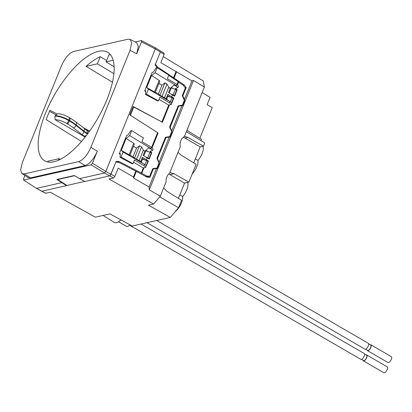 <?xml version="1.0" encoding="UTF-8"?>
<svg xmlns="http://www.w3.org/2000/svg" width="412" height="412" viewBox="0 0 412 412"><rect width="100%" height="100%" fill="white"/><g stroke="black" fill="none" stroke-linecap="round" stroke-linejoin="round"><path stroke-width="0.62" d="M85.341 136.805L84.537 136.3L86.535 135.265M87.406 134.121L87.766 133.643M110.622 54.914A62.609 24.566 -59.9 0 0 108.943 54.739L106.069 61.852L114.145 66.806M98.473 51.33A62.753 24.617 120.1 0 1 107.815 52.376A62.753 24.617 120.1 0 1 102.495 109.51A62.753 24.617 120.1 0 1 53.848 161.787A62.753 24.617 -59.9 0 1 44.826 160.922A62.753 24.617 -59.9 0 1 49.62 104.02A62.753 24.617 -59.9 0 1 98.473 51.33M106.626 60.471L100.26 56.701L97.386 63.814L113.908 73.65M112.476 82.235L86.103 66.363A62.609 24.566 120.1 0 1 100.26 56.701M89.646 131.057L83.106 127.632M56.851 113.882L49.97 110.277A62.696 24.596 -59.9 0 0 46.185 119.65L81.488 141.46M60.286 159.367L59.055 158.692L47.766 161.241A62.609 24.566 -59.9 0 0 48.415 162.101M24.226 173.91L22.011 173.632L28.176 177.629L30.385 177.902L24.226 173.91L78.635 161.622C83.27 159.995 87.349 155.211 90.882 147.285L130.048 50.336L131.716 42.941L130.12 39.372L136.758 42.807L138.355 46.376L136.686 53.771L141.512 41.833L141.517 40.613M22.011 173.632L20.6 170.012L22.274 162.776L61.44 65.832C64.972 57.901 69.051 53.122 73.686 51.49L128.096 39.202L130.12 39.372M30.385 177.902L85.073 165.557L78.635 161.622M24.905 175.507L23.577 178.798L23.793 180.034L91.098 164.836L92.458 163.24L105.848 171.413L155.319 48.982L155.103 47.741M23.546 180.003L36.38 188.315L23.566 180.013M92.458 163.24L97.32 151.214C93.787 159.145 89.708 163.925 85.073 165.557M109.592 175.893L104.488 173.009L105.848 171.413L110.957 174.302L109.592 175.893L84.944 181.46L79.506 178.648L104.488 173.009L91.098 164.836M66.62 185.271L66.476 185.632L56.83 179.462L74.191 175.543L79.506 178.648M61.594 182.696L36.611 188.335L41.828 191.199L41.442 190.931L41.828 191.199L66.476 185.632M110.292 175.383L115.885 162.096L110.957 174.302M141.512 41.833L155.319 48.982L160.34 52.061L155.113 65.003L157.157 67.692L158.043 68.279M168.704 75.355L178.18 81.638L177.006 84.542M145.688 91.521L144.648 90.908L152.085 72.497L153.202 72.244L156.127 67.923L157.121 67.697L168.817 75.072L167.329 78.754L176.903 84.434L178.494 86.139L177.85 87.735L175.44 88.41L175.878 88.951L176.182 88.204M151.601 147.419L157.58 132.628L129.765 114.881L133.169 106.456L161.875 121.993L168.709 105.081L159.006 99.364M123.054 152.018L121.025 157.039L120.031 157.266L132.314 163.873L133.004 163.719L134.492 160.036L144.061 165.717L145.657 167.421L146.301 165.825L145.22 164.733L123.054 152.018L121.303 150.406L129.898 155.267L134.379 144.185L133.751 143.278L126.154 138.401L129.687 135.594L131.716 130.573L130.722 130.795L127.797 135.121L126.685 135.373L119.248 153.779L120.283 154.392M133.601 162.235L143.304 167.952L145.657 167.421M116.751 162.163L119.233 161.566L141.27 172.988L143.304 167.952M119.233 161.566L116.215 161.277L115.885 162.096M160.34 52.061L155.412 64.267M160.51 51.093L160.124 50.825L160.51 51.093M160.366 50.856L155.339 47.766L141.537 40.623M135.162 41.983L141.295 40.597M45.469 193.238L50.29 192.234L95.383 217.181L109.983 213.885L132.149 226.039L170.305 217.423L178.561 207.751L159.753 196.859M66.512 185.544L84.841 181.409M84.651 181.306L80.319 179.071M159.104 162.21L169.244 137.103L166 137.582L157.415 158.826L159.104 162.21L159.243 163.44L157.209 168.477L153.295 169.018L149.922 177.381L146.904 177.093L135.811 171.109L133.437 176.985L118.187 168.158L114.876 176.367L113.511 177.958L108.938 178.993L153.635 204.028L148.469 205.191L170.305 217.423M135.811 171.109L118.955 162.374L115.942 162.086M156.545 168.544L149.087 187.007L149.298 189.865L160.289 196.23L153.635 204.028M136.274 171.583L133.653 178.066L149.087 187.007M152.553 169.188L153.295 169.018M116.704 162.137L115.901 162.065M145.637 176.434L148.109 176.66L149.68 176.305L152.754 168.693L156.957 168.07L159.053 162.879L156.874 158.496L165.454 137.253L169.852 136.624L165.403 137.381M159.053 162.879L157.152 168.065L152.703 168.822M177.459 85.032L178.607 82.199L183.304 85.32L185.349 88.008L182.274 95.62L184.432 100.549L182.557 105.189L178.102 105.946M181.682 105.384L181.543 105.73M168.843 137.165L168.982 136.825M156.143 168.601L156.282 168.261M148.511 177.248L148.809 176.501M145.385 176.305L146.662 176.017L141.27 172.988M144.025 167.792L141.733 173.462M145.657 167.411L148.433 160.968L146.337 159.732L147.079 157.909L143.155 155.437L144.859 151.225L148.758 147.893L151.4 149.427L150.983 148.593L129.687 135.594M145.22 164.733L142.573 163.193L140.729 161.437L142.434 157.224L146.337 159.732M141.986 158.337L144.895 160.005M144.988 164.594L146.61 160.582L142.444 159.176L141.306 161.988M140.729 161.437L134.518 158.131L139.529 145.724L141.579 146.914L143.345 150.148L144.859 151.225M139.529 145.724L136.573 148.073L133.055 156.776L130.007 155.01M133.055 156.776L134.518 158.131M139.143 160.541L143.345 150.148M141.579 146.914L136.568 159.315M133.524 146.301L136.573 148.073M145.925 150.308L148.274 151.647M145.755 157.075L147.754 157.75L149.983 152.224L145.817 150.823L143.793 155.839M150.988 152.806L151.807 152.615L149.17 159.135L147.079 157.909M151.807 152.615L150.04 151.286L152.45 150.607L151.4 149.427M152.45 150.607L153.094 149.015L151.503 147.311L150.983 148.593M131.716 130.573L143.417 137.948L141.929 141.63L151.503 147.311M120.031 157.266L120.361 153.527L119.248 153.779M126.154 138.401L121.303 150.406M121.025 157.039L133.004 163.719M144.581 164.434L144.061 165.717M133.751 143.278L129.069 154.855M157.58 132.628L158.007 133.174L152.059 147.908M150.473 151.827L150.777 151.08M133.169 106.456L133.776 107.022L130.429 115.303M161.875 121.993L133.776 107.022M169.425 104.916L162.328 122.482M173.014 98.288L173.833 98.097L171.201 104.617L171.701 102.954L169.986 101.558L169.466 102.846L171.057 104.55L168.709 105.081M157.121 67.697L155.092 72.718L151.559 75.525L146.708 87.535L148.454 89.147L146.425 94.168L158.404 100.847L159.892 97.165L169.466 102.846M148.454 89.147L169.986 101.558M158.404 100.847L157.719 101.002L145.431 94.394L145.766 90.655L144.648 90.908M146.425 94.168L145.431 94.394M178.607 82.199L178.18 81.638M171.33 87.437L173.673 88.776M177.85 87.735L176.805 86.556L174.158 85.016L170.259 88.348L168.56 92.561L174.575 96.264L177.212 89.739L175.878 88.951M176.388 89.934L177.212 89.739M169.193 92.963L171.222 87.947L175.388 89.353L173.153 94.873L171.16 94.204M173.833 98.097L171.742 96.856L172.479 95.033M184.458 100.003L182.362 105.199L178.154 105.817L169.574 127.061L171.758 131.443L169.656 136.635M146.662 176.017L149.68 176.305M170.625 101.857L167.978 100.322L166.134 98.566L167.838 94.348L171.742 96.856M167.385 95.466L170.3 97.129M166.711 99.112L167.844 96.3L172.01 97.706L170.388 101.723M170.259 88.348L168.745 87.272L166.978 84.038L164.934 82.848L159.918 95.254L166.134 98.566M146.708 87.535L154.474 91.984L159.15 80.402L159.779 81.313L155.303 92.396L154.474 91.984M155.406 92.134L158.455 93.905L161.973 85.196L164.934 82.848M159.918 95.254L158.455 93.905M168.745 87.272L164.548 97.665M161.973 85.196L158.924 83.43M151.559 75.525L159.15 80.402M155.092 72.718L176.382 85.722L176.903 84.434M176.805 86.556L176.382 85.722M161.968 96.444L166.978 84.038M171.536 102.789L173.292 98.447L172.01 97.706M171.758 131.443L169.852 136.624M185.204 87.813L186.198 87.591L184.154 84.898L157.513 66.945L155.468 64.257M157.513 66.945L156.725 67.12M163.914 53.21L164.131 54.446L160.814 62.655L191.966 80.876L193.48 80.51L204.403 87.05L203.343 80.999L163.255 56.624M173.586 77.611L175.96 71.729M160.479 50.98L164.136 53.225M204.403 87.05L184.442 136.449C180.986 138.7 179.591 142.161 180.25 146.832L169.559 173.298C167.025 175.368 165.861 178.242 166.072 181.924L160.289 196.23M199.851 138.278L212.216 107.666L207.154 104.679L210.094 97.397L202.184 92.545M186.914 130.341L201.494 139.287L200.963 140.595M163.626 187.97L166.87 191.261L181.579 200.284L178.561 207.751M178.411 198.342L184.555 183.129L188.907 182.15L196.107 164.326L180.899 154.994L178.041 152.291M193.733 162.869L200.18 146.909L203.446 146.172L204.754 142.923L186.384 131.655M133.437 176.985L133.653 178.066M149.298 189.865L193.48 80.51M184.468 136.382L187.99 137.438L203.446 146.172M183.232 137.309L185.065 138.097L187.99 137.438M169.821 172.643L173.967 173.704L169.94 174.616L168.724 174.034M188.907 182.15L173.967 173.704M169.94 174.616L184.555 183.129M200.18 146.909L185.065 138.097M182.475 96.027L182.82 95.95L184.504 99.338L184.648 100.564L182.614 105.601L178.7 106.147L170.12 127.385L171.804 130.774L171.948 132L169.909 137.042L169.244 137.103M184.504 99.338L191.966 80.876M171.804 130.774L181.95 105.668M177.953 106.317L178.7 106.147M169.775 127.463L170.12 127.385M166 137.582L165.253 137.752M157.415 158.826L157.075 158.903M186.198 87.591L182.82 95.95M174.013 78.172L176.635 71.688M184.154 84.898L183.046 85.15M175.224 211.66A10.3 4.038 -59.9 0 0 182.645 196.55A10.3 4.038 -59.9 0 0 187.501 182.465M179.802 194.902L182.645 196.55M192.208 173.982A10.3 4.038 -59.9 0 0 197.966 160.402L195.345 158.883M197.966 160.402A10.3 4.038 -59.9 0 0 202.817 146.312M120.896 219.869A14.157 5.557 120.1 0 1 114.222 222.423L103.093 215.44M129.878 224.792A5.953 2.338 120.1 0 1 127.457 226.497A5.953 2.338 120.1 0 1 126.587 226.404L118.522 221.728M141.074 224.025L364.239 353.527A3.378 1.324 120.1 0 1 363.966 356.601A3.378 1.324 120.1 0 1 361.345 359.424A3.378 1.324 120.1 0 1 360.85 359.372L129.538 225.148M364.568 354.093L366.639 355.293A3.059 1.2 120.1 0 1 366.392 358.069A3.059 1.2 120.1 0 1 364.017 360.629A3.059 1.2 120.1 0 1 363.569 360.582L361.499 359.377M363.08 360.299A3.378 1.324 -59.9 0 0 363.41 360.861A3.378 1.324 -59.9 0 0 363.904 360.912A3.378 1.324 -59.9 0 0 366.526 358.085A3.378 1.324 -59.9 0 0 366.798 355.015A3.378 1.324 -59.9 0 0 366.304 354.964A3.378 1.324 -59.9 0 0 366.15 355.01M366.798 355.015L387.28 366.901A3.378 1.324 120.1 0 1 387.007 369.971A3.378 1.324 120.1 0 1 384.386 372.798A3.378 1.324 120.1 0 1 383.891 372.747L363.41 360.861M156.689 220.497L368.359 343.335A3.378 1.324 120.1 0 1 368.086 346.404A3.378 1.324 120.1 0 1 365.459 349.232A3.378 1.324 120.1 0 1 364.965 349.18L146.996 222.686M368.683 343.896L370.759 345.096A3.059 1.2 120.1 0 1 370.512 347.877A3.059 1.2 120.1 0 1 368.137 350.432A3.059 1.2 120.1 0 1 367.689 350.385L365.619 349.185M367.2 350.102A3.378 1.324 -59.9 0 0 367.53 350.663A3.378 1.324 -59.9 0 0 368.024 350.715A3.378 1.324 -59.9 0 0 370.646 347.888A3.378 1.324 -59.9 0 0 370.918 344.818A3.378 1.324 -59.9 0 0 370.424 344.767A3.378 1.324 -59.9 0 0 370.27 344.813M370.918 344.818L391.4 356.704A3.378 1.324 120.1 0 1 391.127 359.774A3.378 1.324 120.1 0 1 388.501 362.601A3.378 1.324 120.1 0 1 388.006 362.55L367.53 350.663M147.609 161.164L148.433 160.968M173.74 95.775L174.436 95.62L176.666 90.094L175.388 89.353M174.436 95.62L173.153 94.873M148.341 158.646L149.031 158.491L151.266 152.97L149.983 152.224M149.031 158.491L147.754 157.75M146.136 165.66L147.887 161.324L146.61 160.582M66.904 185.457L57.778 179.503L74.407 175.749L77.92 177.721M57.891 179.225L57.778 179.503M86.103 66.363L97.386 63.814M55.718 114.691L49.507 111.328M58.427 160.247L59.055 158.692M113.176 60.25L106.069 61.852M84.537 136.3L82.379 134.853L83.821 131.557L75.942 125.341L76.112 124.918A3.863 2.493 -51.7 0 0 76.076 122.091L87.277 130.589L86.917 130.393L87.632 133.565A16.089 5.062 -158 0 1 83.996 131.129L84.764 128.951L86.917 130.393M84.877 136.532L82.379 134.853M85.13 137.067L55.115 119.65A9.656 3.039 22 0 1 66.729 123.461L67.563 123.945A27.032 8.503 -158 0 1 73.671 128.039L81.71 134.374M55.115 119.65L54.92 116.127L57.515 113.702A9.656 3.039 22 0 1 69.134 117.513L69.963 117.997A3.863 1.514 120.1 0 1 69.638 120.577A28.639 9.013 22 0 1 76.112 124.918L83.996 131.129L83.821 131.557A16.089 5.062 22 0 0 87.462 133.993L87.488 134.008M89.188 131.696L87.277 130.589M76.076 122.091A27.032 8.503 -158 0 0 69.963 117.997M84.115 128.431L84.764 128.951M66.729 123.461A3.863 1.514 -59.9 0 0 68.634 120.525L68.809 120.098A3.863 1.514 -59.9 0 0 69.134 117.513M97.32 151.214L90.882 147.285M136.686 53.771L130.048 50.336M41.906 191.178L45.717 193.269M113.511 177.958L109.752 175.836M111.044 174.204L114.876 176.367M164.131 54.446L160.361 52.133M73.671 128.039A3.863 2.493 -51.7 0 0 75.942 125.341A28.639 9.013 -158 0 0 69.463 121.004A3.863 1.514 120.1 0 1 67.563 123.945M55.095 115.7A11.263 3.543 22 0 1 68.809 120.098L69.638 120.577L69.463 121.004L68.634 120.525A11.263 3.543 22 0 0 54.92 116.127M41.597 191.178L36.38 188.315M41.767 191.209L45.485 193.249"/></g></svg>
